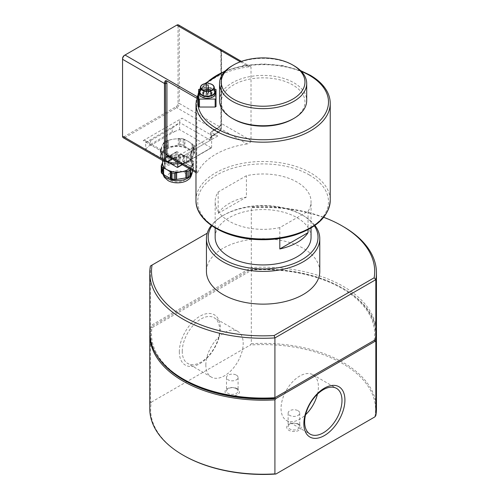 <?xml version="1.0" encoding="UTF-8"?>
<svg xmlns="http://www.w3.org/2000/svg" width="499" height="499" viewBox="0 0 499 499"><rect width="100%" height="100%" fill="white"/><g stroke="black" fill="none" stroke-linecap="round" stroke-linejoin="round"><path stroke-width="0.37" stroke-dasharray="2.5 1.87" d="M299.051 424.362A7.236 4.179 0 0 0 286.944 426.233A7.236 4.179 0 0 0 295.807 431.348A7.236 4.179 0 0 0 299.051 424.362M298.028 424.269A5.795 3.343 180 0 1 299.731 426.633A5.795 3.343 180 0 1 293.936 429.982A5.795 3.343 180 0 1 288.135 426.633A5.795 3.343 180 0 1 291.715 423.545A5.795 3.343 180 0 1 298.028 424.269M298.028 410.708A5.795 3.343 180 0 1 299.731 413.078A5.795 3.343 180 0 1 293.936 416.422A5.795 3.343 180 0 1 288.135 413.078A5.795 3.343 180 0 1 291.715 409.985A5.795 3.343 180 0 1 298.028 410.708M151.372 402.132L250.317 345.009L251.303 343.73L251.303 269.697L250.317 269.554L151.372 326.677L150.386 327.955L150.386 401.988L151.372 402.132A112.462 64.932 0 0 0 183.582 455.431M374.843 416.902A112.462 64.932 0 0 0 250.317 345.009M237.405 388.765A7.236 4.179 0 0 0 225.298 390.642A7.236 4.179 0 0 0 234.156 395.757A7.236 4.179 0 0 0 237.405 388.765M236.383 388.677A5.795 3.343 180 0 1 238.079 391.041A5.795 3.343 180 0 1 232.285 394.391A5.795 3.343 180 0 1 226.49 391.041A5.795 3.343 180 0 1 230.07 387.954A5.795 3.343 180 0 1 236.383 388.677M236.383 375.117A5.795 3.343 180 0 1 238.079 377.487A5.795 3.343 180 0 1 232.285 380.831A5.795 3.343 180 0 1 226.49 377.487A5.795 3.343 180 0 1 230.07 374.393A5.795 3.343 180 0 1 236.383 375.117M179.334 351.82A29.029 16.76 120 0 0 210.123 354.571A29.029 16.76 120 0 0 210.123 313.515A29.029 16.76 120 0 0 179.334 351.82M182.26 351.371A26.41 15.244 -60 0 1 193.787 324.793A26.41 15.244 -60 0 1 214.133 317.72A26.41 15.244 -60 0 1 214.133 348.215A26.41 15.244 -60 0 1 187.73 363.459A26.41 15.244 -60 0 1 182.26 351.371M205.844 364.987A26.41 15.244 -60 0 1 217.371 338.409A26.41 15.244 -60 0 1 237.724 331.336A26.41 15.244 -60 0 1 237.724 361.831A26.41 15.244 -60 0 1 211.314 377.076A26.41 15.244 -60 0 1 205.844 364.987M317.464 394.154A26.41 15.244 120 0 0 318.406 386.85A26.41 15.244 120 0 0 312.935 374.755A26.41 15.244 120 0 0 285.702 391.49A26.41 15.244 120 0 0 286.526 420.501A26.41 15.244 120 0 0 305.588 414.719M157.503 356.398A112.462 64.932 180 0 1 151.372 326.677M250.317 269.554A112.462 64.932 180 0 1 342.638 288.148A112.462 64.932 180 0 1 375.123 339.863M184.2 379.62A111.595 64.427 180 0 1 152.058 327.706L252.095 269.947A111.595 64.427 180 0 1 374.156 340.418L375.828 339.457M149.775 332.64A113.335 65.438 180 0 1 150.386 325.822L251.303 267.558A113.335 65.438 180 0 1 376.446 332.64M343.25 226.577A113.335 65.438 0 0 0 251.303 207.765L251.303 267.558L252.095 269.947M207.241 233.208L150.386 266.029L150.386 325.822L152.058 327.706M252.095 207.303A111.595 64.427 180 0 1 323.701 217.314M319.778 271.419A56.668 32.716 0 0 0 284.798 241.192A56.668 32.716 0 0 0 223.041 248.284A56.668 32.716 0 0 0 206.443 271.419M314.919 225.423A56.668 32.716 0 0 0 303.18 215.543A56.668 32.716 0 0 0 223.041 215.543L223.041 215.543A56.668 32.716 0 0 0 211.295 225.423M211.875 225.829A54.927 31.711 180 0 1 224.269 214.826L223.041 215.543L224.269 214.826A54.927 31.711 180 0 1 301.945 214.826A54.927 31.711 180 0 1 314.345 225.829M215.156 237.25A47.948 27.682 180 0 1 263.11 209.568A47.948 27.682 180 0 1 311.058 237.25M279.808 238.497L279.808 227.613L308.058 211.302A47.948 27.682 0 0 0 311.058 201.658A47.948 27.682 0 0 0 246.412 175.71L218.163 192.015A47.948 27.682 0 0 0 215.156 201.658A47.948 27.682 0 0 0 229.203 221.232A47.948 27.682 0 0 0 279.808 227.613M218.163 192.015L218.163 213.372A47.948 27.682 180 0 1 246.412 197.061L246.412 175.71M308.058 211.302L308.058 229.634M198.596 106.53L198.596 97.473L199.469 96.968L215.156 96.968L216.03 97.473L216.03 106.53M292.701 119.086A41.847 24.158 0 0 0 292.701 84.917A41.847 24.158 0 0 0 233.52 84.917A41.847 24.158 0 0 0 233.52 119.086M198.596 97.473L198.596 89.496M200.205 88.997L214.42 88.997M203.062 94.08A4.254 2.458 180 0 1 203.336 93.163A4.254 2.458 180 0 1 207.31 91.573A4.254 2.458 180 0 1 211.289 93.163A4.254 2.458 180 0 1 211.564 93.974A4.254 2.458 180 0 1 207.403 96.482A4.254 2.458 180 0 1 203.062 94.08M211.245 93.456A3.93 2.27 180 0 1 211.245 93.506A3.93 2.27 180 0 1 207.31 95.777A3.93 2.27 180 0 1 203.38 93.506A3.93 2.27 180 0 1 203.636 92.702A3.93 2.27 180 0 1 207.31 91.236A3.93 2.27 180 0 1 210.99 92.702A3.93 2.27 180 0 1 211.245 93.456M211.245 91.878A3.93 2.27 180 0 1 211.245 91.928A3.93 2.27 180 0 1 207.31 94.199A3.93 2.27 180 0 1 203.38 91.928A3.93 2.27 180 0 1 207.272 89.658A3.93 2.27 180 0 1 211.245 91.878M208.102 89.246L208.102 87.674A7.41 4.279 180 0 1 208.938 87.749L208.938 89.377A4.709 2.72 180 0 1 212.019 91.928A4.709 2.72 180 0 1 207.31 94.642A4.709 2.72 180 0 1 202.606 91.928A4.709 2.72 180 0 1 208.102 89.246L206.892 90.93A4.709 2.72 0 0 0 202.606 93.637A4.709 2.72 0 0 0 207.31 96.351A4.709 2.72 0 0 0 212.019 93.637A4.709 2.72 0 0 0 207.734 90.93L207.734 89.009L208.938 87.749A7.41 4.279 180 0 1 214.707 91.66M203.012 84.343A6.936 4.004 0 0 1 206.118 83.545L206.118 85.036A7.105 4.104 180 0 1 206.187 85.03M199.918 91.66A7.41 4.279 180 0 1 208.102 87.674L206.892 89.009L206.892 90.93M206.118 85.036L206.418 93.151M208.938 89.377L207.734 90.93M208.938 87.394A8.021 4.628 180 0 1 214.52 89.895M200.105 89.895A8.021 4.628 180 0 1 208.102 87.319M207.734 89.009A8.021 4.628 180 0 1 215.331 93.637M199.294 93.637A8.021 4.628 180 0 1 206.892 89.009M199.469 88.997L199.469 96.968M216.03 89.496L216.03 97.473M215.156 96.968L215.156 88.997M218.163 213.372L246.412 197.061M150.386 327.955A113.335 65.438 0 0 0 149.787 333.706M149.775 408.806A113.335 65.438 180 0 1 150.386 401.988M251.303 343.73A113.335 65.438 180 0 1 339.463 360.453A113.335 65.438 180 0 1 376.446 408.806M376.433 333.706A113.335 65.438 0 0 0 343.25 288.503A113.335 65.438 0 0 0 251.303 269.697M219.516 100.58A43.594 25.168 180 0 1 263.11 75.411A43.594 25.168 180 0 1 306.698 100.58M293.936 65.7A43.594 25.168 0 0 0 232.285 65.7M166.94 176.746A14.82 8.558 0 0 0 181.256 178.96A14.82 8.558 0 0 0 191.735 172.91A14.82 8.558 0 0 0 192.24 170.695A14.82 8.558 0 0 0 187.898 164.645A14.82 8.558 0 0 0 173.583 162.431A14.82 8.558 0 0 0 163.104 168.481A14.82 8.558 0 0 0 162.599 170.695A14.82 8.558 0 0 0 166.94 176.746M173.583 162.431L180.538 160.99L180.538 154.596L179.203 154.684L179.222 161.427L179.203 154.684L168.974 156.187L168.993 163.086L173.583 162.431M182.809 161.339L183.788 162.032L183.788 155.389L182.809 154.946L182.809 161.339A16.479 9.512 0 0 0 180.538 160.99M184.524 162.531L183.788 162.032L183.632 162.331L183.632 155.52L184.524 155.744L184.524 162.531L191.273 166.429L191.273 159.636L184.524 155.744M178.193 161.551L178.193 154.759M167.963 163.054L168.974 162.98L168.974 156.187L166.629 156.748L166.629 163.142L167.963 163.054L167.963 156.418M192.015 166.778L191.117 166.71L191.273 159.636L192.015 160.142L192.015 166.778L192.988 167.221L192.988 160.828L192.015 160.142M190.231 169.304L191.735 165.793A14.82 8.558 0 0 0 192.24 163.578A14.82 8.558 0 0 0 187.898 157.528A14.82 8.558 0 0 0 173.583 155.314A14.82 8.558 0 0 0 163.104 161.364L162.599 162.474M182.809 154.946A16.479 9.512 0 0 0 180.538 154.596M166.629 156.748A16.479 9.512 0 0 0 164.969 157.709L163.104 161.364A14.82 8.558 0 0 0 162.599 163.578M164.994 158.514L164.994 165.418L164.608 164.994L164.608 158.358L164.339 165.656L164.969 164.102L164.969 157.709M161.239 172.13L164.339 165.656M161.601 164.845L161.601 171.481L161.869 164.789M163.566 174.631L163.566 174.276M190.231 169.273L189.845 168.849L189.845 175.754M189.246 168.737A14.82 8.558 0 0 0 191.735 165.793L193.6 162.138L193.6 168.531L193.244 169.423L192.97 163.292L192.701 170.733M190.499 169.46L190.499 168.612M190.499 175.405L190.231 175.91L190.499 175.405M193.244 169.423L192.97 170.084L192.583 169.872L192.583 162.923M166.629 163.142A16.479 9.512 0 0 0 164.969 164.102M193.6 168.531A16.479 9.512 0 0 0 192.988 167.221M193.6 162.138A16.479 9.512 0 0 0 192.988 160.828M166.94 161.083A14.82 8.558 0 0 0 183.089 162.942A14.82 8.558 0 0 0 192.24 155.033A14.82 8.558 0 0 0 177.419 146.475A14.82 8.558 0 0 0 162.599 155.033A14.82 8.558 0 0 0 166.94 161.083M167.196 161.932L166.323 161.439A15.694 9.063 0 0 0 181.48 163.784A15.694 9.063 0 0 0 192.577 157.378A15.694 9.063 0 0 0 188.516 148.627A15.694 9.063 0 0 0 173.359 146.282A15.694 9.063 0 0 0 162.262 152.688A15.694 9.063 0 0 0 166.323 161.439L162.73 159.187L162.886 152.145L162.73 152.426L171.7 157.809A17.434 10.067 0 0 0 174.139 158.183L175.561 157.834L175.561 164.445L174.139 164.539L174.139 158.183M194.161 153.711L193.893 147.604L194.548 146.4L194.548 152.756L190.612 161.233L190.612 154.883L190.992 153.929L191.26 160.036L191.26 153.268L192.577 150.261L193.893 147.604L193.893 154.372L193.506 154.154L193.506 147.236M188.516 148.627L192.109 150.523L191.959 150.804L192.109 143.762L184.923 139.608L184.923 146.375L188.516 148.627M192.851 144.261L192.109 143.762L192.109 150.523L193.893 151.347L193.893 144.991L192.851 144.261L192.851 150.879M194.548 152.756A17.434 10.067 0 0 0 193.893 151.347M184.923 139.608L184.181 139.258L184.031 146.176L184.181 139.258L183.139 138.791L183.139 145.14L184.923 146.375M191.26 153.268L190.992 153.929L190.606 153.505L190.606 160.385M194.548 146.4A17.434 10.067 0 0 0 193.893 144.991M176.571 157.603L176.571 164.371L175.542 164.402L175.542 157.728L181.48 156.667A15.694 9.063 0 0 0 192.577 150.261A15.694 9.063 0 0 0 188.516 141.51A15.694 9.063 0 0 0 173.359 139.165L168.45 140.1L168.469 146.974L180.7 144.766L180.7 138.41L179.278 138.504L179.297 145.221L179.278 138.504L173.359 139.165A15.694 9.063 0 0 0 162.262 145.571L160.946 148.577L161.333 148.796L161.333 155.713M164.233 142.564L164.233 149.444L163.847 149.02L163.847 142.408L163.578 149.681L164.227 148.072L164.227 141.716L162.262 145.571A15.694 9.063 0 0 0 166.323 154.322A15.694 9.063 0 0 0 181.48 156.667L186.37 155.975L186.389 162.849L176.571 164.371M187.399 156.006L187.399 162.618L186.389 162.849L186.389 156.081L188.822 155.913A17.434 10.067 0 0 0 190.612 154.883M188.822 155.913L188.822 162.269L187.399 162.618M169.916 163.341L170.808 163.566L170.808 156.773L170.658 163.585M171.7 157.809L171.506 164.077M169.916 156.574L169.916 163.161M161.988 152.07L162.73 152.426L162.73 159.187L160.946 157.958L160.946 151.602L161.988 152.07L161.988 158.688M160.678 149.238L160.946 155.345L160.946 148.577L160.298 150.193A17.434 10.067 0 0 0 160.946 151.602M160.298 150.193L160.298 156.549L163.578 149.681M167.439 140.331L167.439 146.943L168.45 146.868L168.45 140.1L166.017 140.681A17.434 10.067 0 0 0 164.227 141.716M166.017 140.681L166.017 147.037L167.439 146.943M178.268 138.579L178.268 145.346M188.822 162.269A17.434 10.067 0 0 0 190.612 161.233M171.7 164.165A17.434 10.067 0 0 0 174.139 164.539M160.298 156.549A17.434 10.067 0 0 0 160.946 157.958M166.017 147.037A17.434 10.067 0 0 0 164.227 148.072M183.139 145.14A17.434 10.067 0 0 0 180.7 144.766M183.139 138.791A17.434 10.067 0 0 0 180.7 138.41M179.578 129.584L179.578 122.848L172.18 128.162L172.18 131.861L175.137 131.293L179.578 129.584L211.139 147.81A0.699 0.405 -120 0 0 211.632 147.523L182.073 164.595M145.671 149.164L150.604 144.323L150.604 140.618L145.671 142.427L145.671 149.164L167.502 161.763M172.18 128.162L150.604 140.618M177.725 162.088L177.725 159.125L211.632 139.552L211.632 147.523M165.194 161.969A3.487 2.015 120 0 0 166.94 161.795L173.415 158.058L143.207 140.618A3.487 2.015 -60 0 1 144.947 140.444A3.487 2.015 -60 0 1 145.671 142.04L145.671 142.427L179.578 122.848L179.578 122.467A3.487 2.015 -60 0 1 182.041 118.194L212.25 135.634L218.724 131.898A3.487 2.015 120 0 0 221.188 127.625L221.188 50.748A0.873 0.505 180 0 1 221.444 51.104A0.873 0.505 180 0 1 221.188 51.459L220.202 49.039M211.632 139.552A8.72 5.034 60 0 1 213.441 135.56A8.72 5.034 60 0 1 217.801 135.99L210.765 131.929L211.015 137.774A0.873 0.505 180 0 1 210.765 137.418A0.873 0.505 180 0 1 211.015 137.063L211.015 132.079L218.107 127.981A4.36 2.514 120 0 0 221.188 122.648L221.188 128.343A0.873 0.505 0 0 0 221.444 127.981A0.873 0.505 0 0 0 221.188 127.625L179.272 103.424A3.487 2.015 -60 0 1 176.802 107.697L125.018 137.593A3.487 2.015 -60 0 1 123.278 137.768M143.207 140.618L182.041 118.194M247.005 143.955A68.874 39.764 0 0 0 215.643 154.322A68.874 39.764 0 0 0 197.685 172.429L197.018 173.222L196.768 171.899L196.768 98.247L197.205 96.694A68.874 39.764 180 0 1 215.643 77.445A68.874 39.764 180 0 1 248.989 66.797L251.016 66.928L251.016 140.581C250.635 142.421 249.294 143.55 247.005 143.955L218.724 127.625L211.015 132.079M175.879 152.363L175.879 157.347A0.873 0.505 180 0 1 177.114 157.347L177.114 151.652L169.404 156.1A0.873 0.505 -120 0 0 168.968 156.056A0.873 0.505 -120 0 0 168.787 156.455L177.114 151.652L183.894 155.569A8.72 5.034 -120 0 0 179.534 155.133A8.72 5.034 -120 0 0 177.725 159.125M122.554 58.576L122.554 135.46A2.614 1.509 120 0 0 124.401 136.526L176.184 106.63A2.614 1.509 120 0 0 178.037 103.424L178.037 26.547A2.614 1.509 120 0 0 176.184 25.48L124.401 55.377M122.554 135.46L122.554 136.171M176.802 25.125L176.184 25.48L176.802 25.125M178.548 24.95A3.487 2.015 -60 0 1 179.272 26.547L179.272 103.424L178.037 103.424M172.336 158.975L175.155 157.884A3.487 2.015 -60 0 0 173.415 158.058A0.873 0.505 -120 0 0 173.852 158.102A0.873 0.505 -120 0 0 174.026 157.703A4.36 2.514 120 0 1 175.879 157.347L175.879 159.48L177.114 157.347M220.708 49.432L221.188 52.17L221.188 123.359A3.487 2.015 -60 0 1 218.724 127.625A0.873 0.505 -120 0 0 218.288 127.582A0.873 0.505 -120 0 0 218.107 127.981M211.015 137.774L209.786 139.907L211.015 137.063A4.36 2.514 120 0 1 212.867 135.279A0.873 0.505 60 0 1 212.686 135.678A0.873 0.505 60 0 1 212.25 135.634A3.487 2.015 -60 0 0 209.786 139.907L179.578 122.467M241.441 61.402L251.016 66.928M309.343 174.968A65.388 37.749 0 0 0 199.949 191.89A65.388 37.749 0 0 0 280.033 238.123A65.388 37.749 0 0 0 309.343 174.968M195.976 200.236A67.128 38.76 180 0 1 237.418 164.427A67.128 38.76 180 0 1 310.578 172.829A67.128 38.76 180 0 1 330.238 200.236M330.238 103.424A67.128 38.76 0 0 0 310.578 76.016A67.128 38.76 0 0 0 237.418 67.615A67.128 38.76 0 0 0 195.976 103.424M198.596 95.858A65.388 37.749 180 0 1 206.131 83.483M224.918 71.357A65.388 37.749 180 0 1 301.296 71.357M211.613 84.343A6.936 4.004 0 0 0 208.838 83.583A6.936 4.004 0 0 0 208.214 83.52M170.639 180.301A9.587 5.539 0 0 0 186.682 177.825A9.587 5.539 0 0 0 174.937 171.038A9.587 5.539 0 0 0 170.639 180.301M192.24 172.118A14.82 8.558 0 0 0 177.419 163.56A14.82 8.558 0 0 0 162.599 172.118A14.82 8.558 0 0 0 163.005 174.107M175.137 131.293L148.633 146.6M177.232 167.383L211.139 147.81M150.604 144.323L172.18 131.861M176.496 151.715L168.968 156.056L167.664 156.274A3.487 2.015 -60 0 0 169.404 156.1L197.685 172.429M217.801 135.99L183.894 155.569M196.768 171.899L195.976 171.444M124.401 136.526L125.018 137.593L166.94 161.795A0.873 0.505 -120 0 0 167.377 161.838M176.184 106.63L176.802 107.697L218.724 131.898A0.873 0.505 60 0 0 219.161 131.942L221.444 127.981L221.444 51.104L220.957 49.576M220.464 49.151A3.487 2.015 120 0 1 221.188 50.748L179.272 26.547L178.037 26.547M240.331 61.801L248.989 66.797M168.35 156.674A4.36 2.514 120 0 0 168.787 156.455M145.671 142.04L175.879 159.48A3.487 2.015 -60 0 0 175.155 157.884L144.947 140.444M174.026 157.703L172.08 158.825M251.016 140.581L221.188 123.359A0.873 0.505 180 0 1 220.932 123.004A0.873 0.505 180 0 1 221.188 122.648L221.188 51.459A0.873 0.505 0 0 0 220.932 51.815A0.873 0.505 0 0 0 221.188 52.17M221.188 128.343A2.614 1.509 -60 0 1 219.342 131.543A0.873 0.505 60 0 1 219.161 131.942L212.686 135.678L210.622 138.036L210.765 131.929L218.288 127.582C219.872 126.465 220.758 124.937 220.932 123.004L220.932 51.815L220.277 49.12M219.342 131.543L212.867 135.279M288.135 413.078L288.135 426.633M299.731 413.078L299.731 426.633M226.49 377.487L226.49 391.041M238.079 377.487L238.079 391.041M237.724 331.336L214.133 317.72M211.314 377.076L187.73 363.459M286.526 420.501L310.116 434.118M312.935 374.755L336.519 388.378M301.945 214.826L303.18 215.543M311.058 227.943L311.058 201.658M215.156 227.943L215.156 201.658M198.596 92.446L204.964 83.601M225.679 70.596L243.543 65.631L263.11 63.928L282.671 65.631L300.541 70.596M203.636 92.702L203.336 93.163M210.99 92.702L211.289 93.163M203.38 91.928L203.38 93.506M211.245 91.928L211.245 93.506M212.019 93.637L212.019 91.928M202.606 93.637L202.606 91.928M342.638 288.148L343.25 288.503M162.599 170.695L162.842 174.126M192.24 171.793L192.24 170.695M162.256 171.344L162.256 164.402M163.722 174.488L163.722 167.564M171.207 178.754L171.207 171.943M175.617 179.54L175.617 172.841M185.846 178.031L185.846 171.188M192.24 163.578L192.24 155.033M162.599 160.472L162.599 155.033M211.489 147.841L182.272 164.707M197.018 173.222L195.976 172.623M179.534 155.133L213.441 135.56"/><path stroke-width="0.75" d="M274.918 473.882A113.335 65.438 180 0 1 182.965 455.076L183.582 455.431A112.462 64.932 0 0 0 275.903 474.025L274.918 473.882L274.918 399.855L275.903 398.57L374.843 341.447L375.828 341.59L375.828 415.623L374.843 416.902L275.903 474.025M344.915 400.011A29.029 16.76 -60 0 1 314.127 438.322A29.029 16.76 -60 0 1 314.127 397.26A29.029 16.76 -60 0 1 344.915 400.011M341.99 400.466A26.41 15.244 120 0 0 336.519 388.378A26.41 15.244 120 0 0 310.116 403.622A26.41 15.244 120 0 0 310.116 434.118A26.41 15.244 120 0 0 330.463 427.044A26.41 15.244 120 0 0 341.99 400.466M305.588 414.719A26.41 15.244 120 0 0 317.464 394.154M275.903 398.57A112.462 64.932 180 0 1 157.503 356.398M375.123 339.863A112.462 64.932 180 0 1 374.843 341.447M374.156 340.418L274.119 398.177A111.595 64.427 180 0 1 184.2 379.62L182.965 378.909A113.335 65.438 180 0 1 149.775 332.64L149.775 272.841A113.335 65.438 0 0 0 274.918 337.923L375.828 279.658L375.828 339.457L274.119 398.177M323.701 217.314A111.595 64.427 180 0 1 342.021 225.86A111.595 64.427 180 0 1 374.156 277.781L375.828 279.658A113.335 65.438 0 0 0 376.446 272.841L376.446 332.64A113.335 65.438 180 0 1 375.828 339.457M182.965 378.909A113.335 65.438 180 0 0 274.918 397.715L274.918 337.923L274.119 335.534A111.595 64.427 180 0 1 152.058 265.063L150.386 266.029A113.335 65.438 0 0 0 149.775 272.841M376.446 272.841A113.335 65.438 0 0 0 343.25 226.577L342.021 225.86M374.156 277.781L274.119 335.534M152.058 265.063L207.241 233.208M211.295 225.423A56.668 32.716 0 0 0 206.443 238.672L206.443 271.419A56.668 32.716 0 0 0 263.11 304.134A56.668 32.716 0 0 0 319.778 271.419L319.778 238.672A56.668 32.716 0 0 0 314.919 225.423M206.443 238.672A56.668 32.716 0 0 0 263.11 271.394A56.668 32.716 0 0 0 319.778 238.672M314.345 225.829A54.927 31.711 180 0 1 263.11 268.961A54.927 31.711 180 0 1 211.875 225.829M311.058 227.943L311.058 237.25A47.948 27.682 180 0 1 281.461 262.83A47.948 27.682 180 0 1 229.203 256.829A47.948 27.682 180 0 1 215.156 237.25L215.156 227.943M308.058 229.634L308.058 232.653A47.948 27.682 180 0 1 279.808 248.964L279.808 238.497M214.42 88.997L216.03 89.496L216.03 106.53L215.156 107.035L199.469 107.035L198.596 106.53L198.596 89.496L200.205 88.997M232.285 118.375L233.52 119.086A41.847 24.158 0 0 0 292.701 119.086L293.936 118.375A43.594 25.168 180 0 1 232.285 118.375A43.594 25.168 180 0 1 219.516 100.58L219.516 83.495A43.594 25.168 0 0 0 246.425 106.742A43.594 25.168 0 0 0 293.936 101.291A43.594 25.168 0 0 0 306.698 83.495A43.594 25.168 0 0 0 293.936 65.7L292.701 64.982A41.847 24.158 180 0 1 292.701 99.151A41.847 24.158 180 0 1 233.52 99.151A41.847 24.158 180 0 1 233.52 64.982A41.847 24.158 180 0 1 292.701 64.982M216.03 98.559L215.156 99.064L199.469 99.064L198.596 98.559M206.187 85.03A7.105 4.104 180 0 1 208.208 85.011L208.507 93.12A7.105 4.104 180 0 1 206.418 93.151L206.131 83.489A65.388 37.749 180 0 1 224.918 71.357M208.507 91.429A6.936 4.004 0 0 0 214.233 87.238L214.707 91.66A7.41 4.279 180 0 1 207.31 96.207A7.41 4.279 180 0 1 199.918 91.66L200.392 87.238A6.936 4.004 0 0 0 206.411 91.46M208.214 83.52L208.22 83.464A6.587 3.805 180 0 1 213.896 87.15A6.587 3.805 180 0 1 208.495 90.968M208.507 93.12L208.208 85.011M214.52 89.895A8.021 4.628 180 0 1 215.331 91.928A8.021 4.628 180 0 1 207.31 96.557A8.021 4.628 180 0 1 199.294 91.928A8.021 4.628 180 0 1 200.105 89.895M215.331 91.928L215.331 93.637A8.021 4.628 180 0 1 207.31 98.266A8.021 4.628 180 0 1 199.294 93.637L199.294 91.928M199.469 107.035L199.469 99.064M215.156 99.064L215.156 107.035M308.058 232.653L279.808 248.964M149.787 333.706A113.335 65.438 0 0 0 149.775 334.773A113.335 65.438 0 0 0 274.918 399.855M182.965 455.076A113.335 65.438 180 0 1 149.775 408.806L149.775 334.773M375.828 341.59A113.335 65.438 0 0 0 376.446 334.773L376.446 408.806A113.335 65.438 180 0 1 375.828 415.623M376.446 334.773A113.335 65.438 0 0 0 376.433 333.706M306.698 83.495L306.698 100.58A43.594 25.168 180 0 1 293.936 118.375L292.701 119.086M233.52 64.982L232.285 65.7A43.594 25.168 0 0 0 219.516 83.495M161.869 164.789L161.869 164.183L162.256 164.402M162.599 162.474L161.239 165.737L161.239 172.13A16.479 9.512 0 0 0 161.851 173.446L161.851 167.046L166.94 169.629L172.03 172.928L172.03 179.322L171.051 178.879L171.207 171.943M163.722 167.564L163.566 174.631L161.851 173.446M162.599 160.472L162.599 163.578A14.82 8.558 0 0 0 166.94 169.629A14.82 8.558 0 0 0 181.256 171.843L185.846 171.188M161.239 165.737A16.479 9.512 0 0 0 161.851 167.046M163.005 174.107A14.82 8.558 0 0 0 166.94 178.168A14.82 8.558 0 0 0 183.089 180.02A14.82 8.558 0 0 0 192.24 172.118C191.423 176.303 190.138 178.773 188.373 179.515C185.029 182.79 174.756 184.518 168.026 180.563L164.296 177.27L162.842 174.126L162.83 167.496M171.051 178.879L163.566 174.631M170.315 178.53L170.315 171.737M172.03 172.928A16.479 9.512 0 0 0 174.301 173.278L175.617 172.841M185.865 178.081L185.865 171.294L188.21 171.126L188.21 177.519L175.636 179.59L175.636 172.953L181.256 171.843A14.82 8.558 0 0 0 189.246 168.737M175.636 179.59L174.301 179.671L174.301 173.278M176.646 179.509L176.646 172.716M186.876 177.85L186.876 171.213M188.21 171.126A16.479 9.512 0 0 0 189.869 170.171L190.231 169.273M192.701 170.733L189.869 176.565L189.869 170.171M190.231 175.91L190.231 169.304M190.499 175.405L190.499 169.46M172.03 179.322A16.479 9.512 0 0 0 174.301 179.671M188.21 177.519A16.479 9.512 0 0 0 189.869 176.565M170.658 163.585L167.196 161.932M171.7 164.165L170.658 163.691M167.502 161.763L177.232 167.383A0.699 0.405 60 0 0 177.725 167.096L177.725 162.088M196.575 98.135L166.46 80.751L165.462 80.645L165.705 154.678A4.36 2.514 120 0 0 168.35 156.674M195.976 171.444L166.94 154.678L166.94 83.495L166.46 80.751M165.462 80.645A3.487 2.015 120 0 0 164.477 83.495L164.477 160.372A3.487 2.015 120 0 0 165.194 161.969L123.278 137.768A3.487 2.015 -60 0 1 122.554 136.171L122.554 59.294A3.487 2.015 -60 0 1 125.018 55.021L124.401 55.377A2.614 1.509 120 0 0 122.554 58.576L122.554 59.294L164.477 83.495A0.873 0.505 0 0 0 165.705 83.495A0.873 0.505 0 0 1 166.94 83.495M124.401 55.377L176.802 25.125A3.487 2.015 -60 0 1 178.548 24.95L220.464 49.151A3.487 2.015 120 0 0 220.202 49.039L241.441 61.402M195.976 200.236C195.377 220.988 224.775 238.753 258.719 239.645C271.693 240.1 283.9 238.522 295.339 234.917C317.532 227.344 329.165 215.786 330.238 200.236A67.128 38.76 180 0 1 263.11 238.99A67.128 38.76 180 0 1 195.976 200.236L195.976 103.424A67.128 38.76 0 0 0 263.11 142.184A67.128 38.76 0 0 0 330.238 103.424C330.232 99.544 329.296 95.758 327.444 92.078C324.076 85.541 318.331 79.921 310.216 75.218L300.541 70.596M301.296 71.357A65.388 37.749 180 0 1 309.343 75.305A65.388 37.749 180 0 1 283.114 137.942A65.388 37.749 180 0 1 198.596 95.858M203.012 84.343A6.936 4.004 0 0 0 200.392 87.238C200.823 85.173 202.731 83.901 206.112 83.42M208.226 83.395C211.763 83.813 213.765 85.098 214.233 87.238A6.936 4.004 0 0 0 211.613 84.343M206.405 90.993A6.587 3.805 180 0 1 200.729 87.306A6.587 3.805 180 0 1 206.131 83.489M182.073 164.595L177.725 167.096M125.018 55.021L196.986 96.569M176.802 25.125L240.331 61.801M195.976 172.623L167.664 156.274A3.487 2.015 -60 0 1 166.94 154.678A0.873 0.505 0 0 0 165.705 154.678L165.705 160.372A2.614 1.509 -60 0 0 167.558 161.439L172.08 158.825M122.554 136.171L164.477 160.372A0.873 0.505 0 0 0 165.705 160.372M165.194 161.969L167.377 161.838A0.873 0.505 -120 0 0 167.558 161.439M330.238 200.236L330.238 103.424M195.976 103.424L198.596 92.446M204.964 83.601L225.679 70.596M192.24 172.118L192.24 171.793M182.272 164.707L177.582 167.421M167.377 161.838L172.336 158.975M220.957 49.576L220.464 49.151"/></g></svg>
